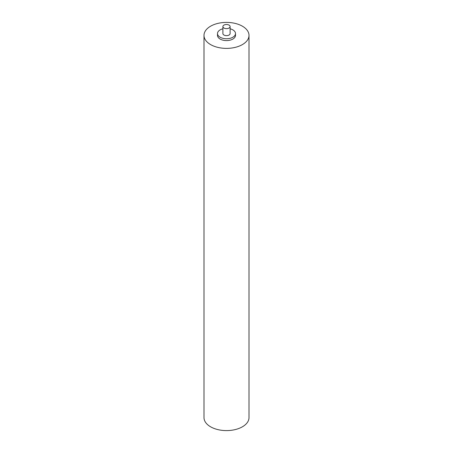 <?xml version="1.0" encoding="UTF-8"?>
<svg xmlns="http://www.w3.org/2000/svg" width="453" height="453" viewBox="0 0 453 453"><rect width="100%" height="100%" fill="white"/><g stroke="black" fill="none" stroke-linecap="round" stroke-linejoin="round"><path stroke-width="0.68" d="M203.997 35.396L203.997 417.604A22.503 12.995 0 0 0 210.588 426.794A22.503 12.995 0 0 0 235.113 429.608A22.503 12.995 0 0 0 249.003 417.604L249.003 35.396A22.503 12.995 180 0 1 235.113 47.395A22.503 12.995 180 0 1 210.588 44.581A22.503 12.995 180 0 1 203.997 35.396A22.503 12.995 180 0 1 217.887 23.392A22.503 12.995 180 0 1 242.412 26.206A22.503 12.995 180 0 1 249.003 35.396M230.101 28.794A9.003 5.198 180 0 1 235.503 33.556A9.003 5.198 180 0 1 232.865 37.231A9.003 5.198 180 0 1 223.057 38.358A9.003 5.198 180 0 1 217.497 33.556A9.003 5.198 180 0 1 220.135 29.881A9.003 5.198 180 0 1 222.899 28.794M235.503 33.556L235.503 35.396A9.003 5.198 180 0 1 232.865 39.071A9.003 5.198 180 0 1 223.057 40.198A9.003 5.198 180 0 1 217.497 35.396L217.497 33.556M229.048 28.041A3.601 2.078 180 0 1 225.124 28.494A3.601 2.078 180 0 1 222.899 26.574A3.601 2.078 180 0 1 223.952 25.102A3.601 2.078 180 0 1 227.876 24.655A3.601 2.078 180 0 1 230.101 26.574A3.601 2.078 180 0 1 229.048 28.041M230.101 26.574L230.101 33.556A3.601 2.078 180 0 1 229.048 35.028A3.601 2.078 180 0 1 225.124 35.476A3.601 2.078 180 0 1 222.899 33.556L222.899 26.574"/></g></svg>
